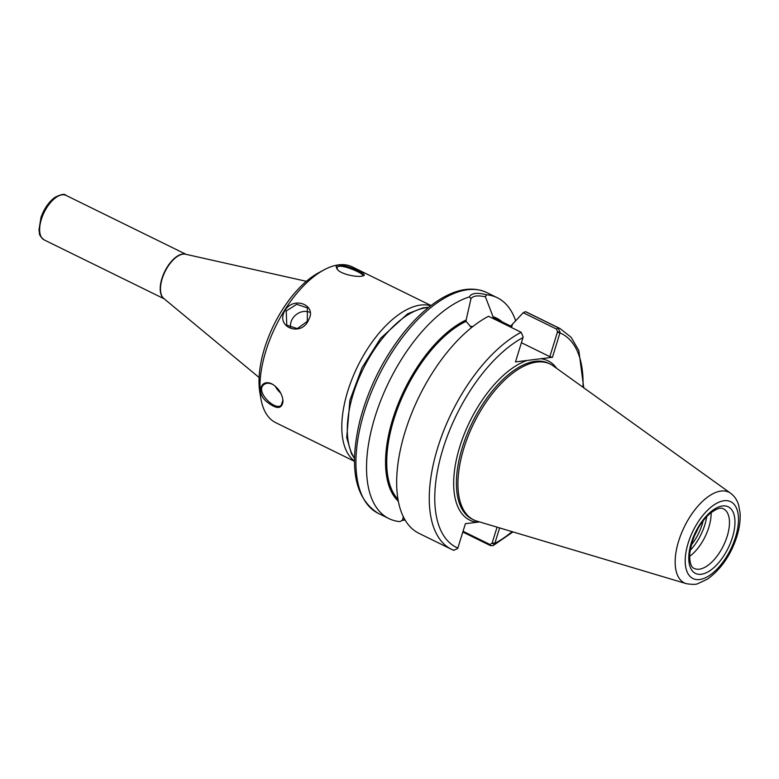 <?xml version="1.0" encoding="UTF-8"?>
<svg xmlns="http://www.w3.org/2000/svg" width="779" height="779" viewBox="0 0 779 779"><rect width="100%" height="100%" fill="white"/><g stroke="black" fill="none" stroke-linecap="round" stroke-linejoin="round"><path stroke-width="1.17" d="M525.436 311.649L523.235 312.739L556.596 329.118L557.53 331.796L560.111 332.39L558.046 327.667L525.436 311.649A123.004 60.236 -63.8 0 1 527.471 312.554L560.082 328.572A123.004 60.236 -63.8 0 0 558.046 327.667L556.596 329.118M557.53 331.796L549.828 356.665L552.438 357.279L560.111 332.39M485.424 296.857L486.456 294.764C477.167 292.349 471.47 293.06 469.357 296.906L470.983 298.669C473.106 295.757 477.916 295.153 485.424 296.857L493.516 317.91L510.703 326.07L523.235 312.739M462.823 532.047L490.566 545.67L493.068 545.641L494.821 543.411L499.621 527.919M552.438 357.279L515.484 361.914L523.157 337.025L521.17 332.292L488.56 316.274A123.004 60.236 -63.8 0 0 405.84 429.414A123.004 60.236 -63.8 0 0 419.044 533.381L451.654 549.399A123.004 60.236 -63.8 0 1 438.45 445.422A123.004 60.236 -63.8 0 1 521.17 332.292M479.601 521.94L465.414 523.683L457.682 548.543L453.69 550.295A123.004 60.236 -63.8 0 1 451.654 549.399L453.884 550.393M401.769 520.576L405.09 519.953M404.729 519.33L399.802 521.589A123.004 60.236 -63.8 0 1 388.916 518.59A123.004 60.236 -63.8 0 1 378.594 406.2A123.004 60.236 -63.8 0 1 469.357 296.906M486.456 294.764A123.004 60.236 -63.8 0 1 497.343 297.763A123.004 60.236 -63.8 0 1 515.698 320.987M492.864 316.654A104.396 51.122 -63.8 0 1 502.202 321.902M497.06 527.149L492.055 543.304L489.933 544.482L463.057 531.288M494.636 543.908L492.055 543.304M697.838 528.834A27.012 13.224 -63.8 0 1 694.352 535.933M402.392 520.255L403.347 516.701M398.371 501.267A104.396 51.122 -63.8 0 1 396.453 408.313A104.396 51.122 -63.8 0 1 466.124 320.003L470.983 298.669M471.49 327.599L466.076 321.347L466.124 320.003M470.039 326.391A31.433 8.394 -162.8 0 1 472.902 326.479M521.424 342.721L549.828 356.665M711.11 512.592A33.195 16.252 -63.8 0 1 689.61 556.372M686.25 583.646L476.982 521.161A86.79 42.494 -63.8 0 1 473.729 519.885A86.79 42.494 -63.8 0 1 468.364 435.549A86.79 42.494 -63.8 0 1 536.712 362.089A86.79 42.494 -63.8 0 1 550.227 364.075A86.79 42.494 -63.8 0 1 553.226 365.877L730.634 493.253C734.48 496.155 737.138 500.05 738.599 504.938L740.05 512.825C740.556 520.119 739.505 528.006 736.885 536.458C730.965 554.872 721.169 569.098 707.498 579.128L697.945 583.578C696.192 584.601 692.288 584.62 686.25 583.646A50.518 24.743 -63.8 0 1 680.495 535.718A50.518 24.743 -63.8 0 1 721.023 491.043A50.518 24.743 -63.8 0 1 730.634 493.253M282.68 398.595L282.865 400.338L281.209 405.294C275.123 411.37 254.655 391.146 263.915 384.631C266.321 382.762 269.378 382.762 273.108 384.622M283.02 401.224L282.758 398.955C281.443 392.84 278.142 388.01 272.854 384.466C261.101 377.494 255.288 392.82 266.973 401.925C276.662 409.52 282.008 409.277 283.02 401.224L282.865 400.338M354.484 461.334L275.717 422.656A86.79 42.494 -63.8 0 1 260.897 398.692A86.79 42.494 -63.8 0 1 324.191 269.777A86.79 42.494 -63.8 0 1 338.699 264.86A86.79 42.494 -63.8 0 1 352.225 266.856L430.982 305.524M354.484 460.983A86.79 42.494 -63.8 0 1 353.627 375.127A86.79 42.494 -63.8 0 1 420.582 305.066A86.79 42.494 -63.8 0 1 430.699 305.738M285.143 310.217C274.539 327.268 301.736 337.648 308.747 319.526C317.043 305.125 293.819 295.942 285.143 310.217L286.234 310.987L296.692 304.307L307.384 307.871L307.316 321.337L297.344 328.582L286.779 325.203L286.234 310.987M361.719 276.165L363.52 275.727C370.191 273.828 330.354 257.985 336.995 268.765C339.478 273.887 355.76 277.295 361.719 276.165M280.615 392.976A13.477 7.887 50.1 0 1 275.279 386.18M290.733 328.086A13.477 11.481 139.9 0 1 295.699 315.018A13.477 11.481 139.9 0 1 309.419 312.184M337.356 269.261L337.18 267.772C337.882 262.124 364.484 273.497 362.917 275.747L362.79 275.97M260.897 398.692L259.894 392.801A80.928 39.632 -63.8 0 1 318.923 272.592L324.191 269.777M44.16 239.903A24.792 12.143 -63.8 0 1 42.621 215.802A24.792 12.143 -63.8 0 1 62.154 194.818A24.792 12.143 -63.8 0 1 66.011 195.383C64.861 193.601 61.21 194.234 55.046 197.282C48.911 201.771 44.228 208.47 40.995 217.37L38.95 230.029C40.138 233.739 37.587 234.372 44.16 239.903L164.233 298.863M354.503 458.033A86.79 42.494 -63.8 0 1 362.284 370.823A86.79 42.494 -63.8 0 1 426.084 307.763A86.79 42.494 -63.8 0 1 428.382 307.569M259.115 377.513L163.804 298.503A24.84 12.162 -63.8 0 1 164.028 273.818A24.84 12.162 -63.8 0 1 183.036 254.129A24.84 12.162 -63.8 0 1 185.548 254.227L306.342 281.316M164.096 298.737A24.792 12.143 -63.8 0 1 163.454 274.325A24.792 12.143 -63.8 0 1 182.714 254.012A24.792 12.143 -63.8 0 1 185.908 254.305M582.984 387.241A119.099 58.318 -63.8 0 0 559.984 332.915L557.375 332.302M512.085 531.638A119.099 58.318 -63.8 0 1 494.821 543.411L492.211 542.797M540.86 358.729A88.738 43.458 -63.8 0 1 556.712 368.379M457.867 548.046A119.099 58.318 -63.8 0 1 443.017 448.753A119.099 58.318 -63.8 0 1 523.03 337.55M388.916 518.59L378.302 513.38A123.004 60.236 -63.8 0 1 370.707 393.853A123.004 60.236 -63.8 0 1 467.575 289.73A123.004 60.236 -63.8 0 1 486.739 292.553L497.343 297.763M476.991 522.232A88.738 43.458 -63.8 0 1 459.814 446.64A88.738 43.458 -63.8 0 1 527.071 360.463M489.933 544.482L490.566 545.67M398.332 501.053A104.259 51.054 -63.8 0 1 396.569 408.206A104.259 51.054 -63.8 0 1 466.085 320.13M398.03 499.378A103.48 50.674 -63.8 0 1 398.069 407.242A103.48 50.674 -63.8 0 1 466.076 321.347M473.729 519.885L472.201 519.135A86.79 42.494 -63.8 0 1 466.835 434.799A86.79 42.494 -63.8 0 1 535.183 361.339A86.79 42.494 -63.8 0 1 548.708 363.326L550.227 364.075M512.397 324.619L511.491 327.54M703.174 520.752A32.212 15.775 -63.8 0 1 702.181 524.384A32.212 15.775 -63.8 0 1 691.216 545.096M706.709 516.613A34.169 16.729 -63.8 0 1 704.781 524.997A34.169 16.729 -63.8 0 1 690.106 550.422M699.338 569.176A33.195 16.252 -63.8 0 1 694.167 568.417C691.09 567.297 689.6 562.516 689.697 554.083C692.064 537.5 698.597 524.179 709.279 514.121C715.93 508.833 720.643 507.071 723.428 508.823A33.195 16.252 -63.8 0 1 727.167 536.322A33.195 16.252 -63.8 0 1 699.338 569.176M722.425 505.97A37.1 18.17 -63.8 0 1 732.387 537.549A37.1 18.17 -63.8 0 1 701.285 574.269A37.1 18.17 -63.8 0 1 691.324 542.7A37.1 18.17 -63.8 0 1 722.425 505.97M724.051 500.731A42.787 20.955 -63.8 0 1 735.532 537.15A42.787 20.955 -63.8 0 1 699.659 579.518A42.787 20.955 -63.8 0 1 688.169 543.09A42.787 20.955 -63.8 0 1 724.051 500.731M493.516 317.91A103.48 50.674 -63.8 0 1 496.768 319.234L510.722 326.08M492.825 316.771A104.259 51.054 -63.8 0 1 501.764 321.678M354.494 458.461L351.446 453.69L346.723 437.594L349.888 400.289L362.021 367.717L380.541 338.378L407.612 313.81L422.939 307.822L428.713 307.296M186.093 254.343L66.011 195.383M493.068 545.641L512.991 531.911M583.753 387.786L578.846 350.589L571.134 337.288L560.082 328.572M378.302 513.38C354.951 498.638 348.778 467.867 359.791 421.079C368.263 388.711 382.771 359.401 403.318 333.149C415.957 317.384 429.044 305.602 442.589 297.802C459.094 288.415 473.807 286.672 486.739 292.553"/></g></svg>
